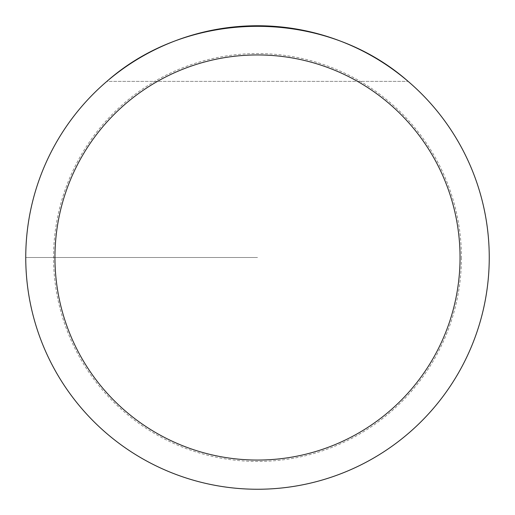 <?xml version="1.0" encoding="UTF-8"?>
<svg xmlns="http://www.w3.org/2000/svg" width="515" height="515" viewBox="0 0 515 515"><rect width="100%" height="100%" fill="white"/><g stroke="black" fill="none" stroke-linecap="round" stroke-linejoin="round"><path stroke-width="0.39" stroke-dasharray="2.58 1.93" d="M25.75 257.5A231.75 231.75 0 0 1 373.375 56.798A231.75 231.75 0 0 1 373.375 458.202A231.75 231.75 0 0 1 25.75 257.5L257.5 257.5L25.75 257.5M106.882 81.37C189.99 7.983 325.01 7.983 408.118 81.37A231.75 231.75 0 0 0 106.882 81.37L408.118 81.37L106.882 81.37M489.25 257.5A231.75 231.75 0 0 0 141.625 56.798A231.75 231.75 0 0 0 141.625 458.202A231.75 231.75 0 0 0 489.25 257.5A231.75 231.75 0 0 0 141.625 56.798A231.75 231.75 0 0 0 141.625 458.202A231.75 231.75 0 0 0 489.25 257.5M461.44 257.5A203.94 203.94 0 0 1 155.53 434.119A203.94 203.94 0 0 1 155.53 80.881A203.94 203.94 0 0 1 461.44 257.5"/><path stroke-width="0.77" d="M25.75 257.5A231.75 231.75 0 0 1 373.375 56.798A231.75 231.75 0 0 1 373.375 458.202A231.75 231.75 0 0 1 25.75 257.5L25.75 257.5M408.118 81.37C325.01 7.983 189.99 7.983 106.882 81.37A231.75 231.75 0 0 0 160.538 467.993A231.75 231.75 0 0 0 408.118 81.37M54.944 257.5A202.556 202.556 0 0 0 358.775 432.915A202.556 202.556 0 0 0 358.775 82.085A202.556 202.556 0 0 0 54.944 257.5"/></g></svg>
